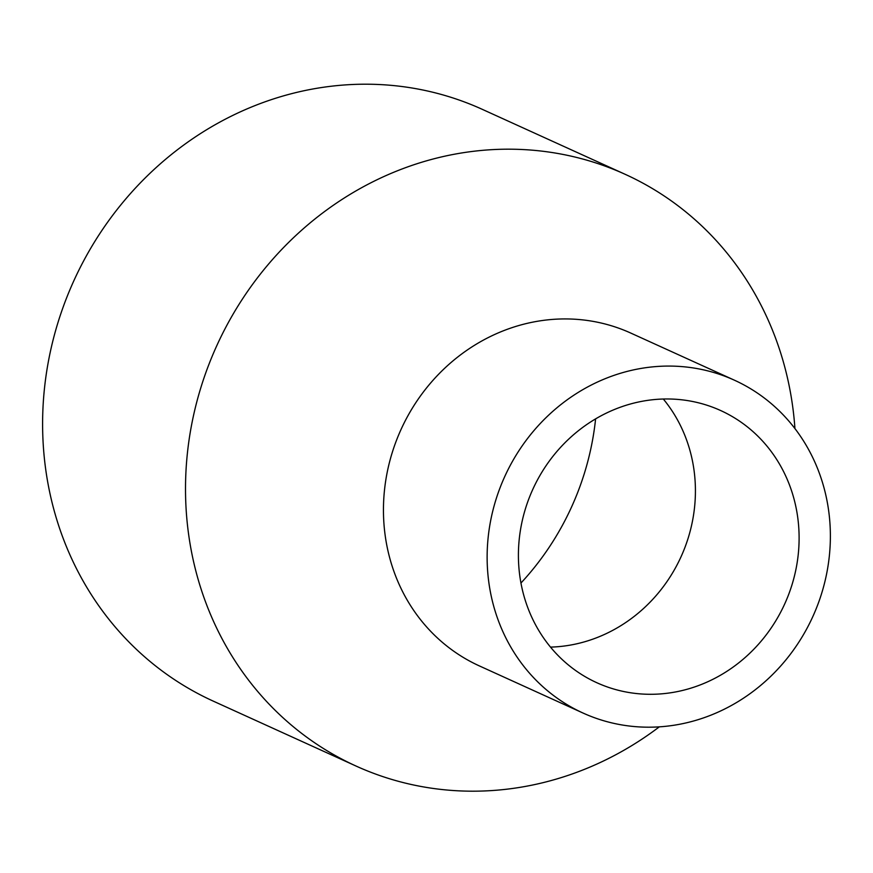 <?xml version="1.0" encoding="UTF-8"?>
<svg xmlns="http://www.w3.org/2000/svg" width="873" height="873" viewBox="0 0 873 873"><rect width="100%" height="100%" fill="white"/><g stroke="black" fill="none" stroke-linecap="round" stroke-linejoin="round"><path stroke-width="1.31" d="M659.301 726.86A325.029 300.803 -65.5 0 1 356.086 766.068A325.029 300.803 -65.5 0 1 336.585 756.258A325.029 300.803 -65.5 0 1 221.851 335.025A325.029 300.803 -65.5 0 1 625.155 174.305A325.029 300.803 -65.5 0 1 644.656 184.105A325.029 300.803 -65.5 0 1 794.932 428.578M356.086 766.068L213.165 701.084A325.029 300.803 -65.5 0 1 193.675 691.274A325.029 300.803 -65.5 0 1 78.941 270.041A325.029 300.803 -65.5 0 1 482.245 109.321L625.155 174.305M583.088 713.066L479.397 665.924A182.828 169.198 -65.5 0 1 468.43 660.414A182.828 169.198 -65.5 0 1 403.893 423.46A182.828 169.198 -65.5 0 1 630.753 333.06L734.433 380.202A182.828 169.198 -65.5 0 1 745.4 385.724A182.828 169.198 -65.5 0 1 809.937 622.667A182.828 169.198 -65.5 0 1 583.088 713.066A182.828 169.198 -65.5 0 1 572.11 707.556A182.828 169.198 -65.5 0 1 507.573 470.612A182.828 169.198 -65.5 0 1 734.433 380.202M663.316 399.026A149.512 138.37 -65.5 0 1 681.038 556.767A149.512 138.37 -65.5 0 1 550.514 647.111M729.621 415.046A149.512 138.37 -65.5 0 1 782.394 608.808A149.512 138.37 -65.5 0 1 596.87 682.741A149.512 138.37 -65.5 0 1 587.9 678.234A149.512 138.37 -65.5 0 1 535.127 484.46A149.512 138.37 -65.5 0 1 720.651 410.528A149.512 138.37 -65.5 0 1 729.621 415.046M595.604 418.876A265.719 245.913 -65.5 0 1 520.963 583.022"/></g></svg>
